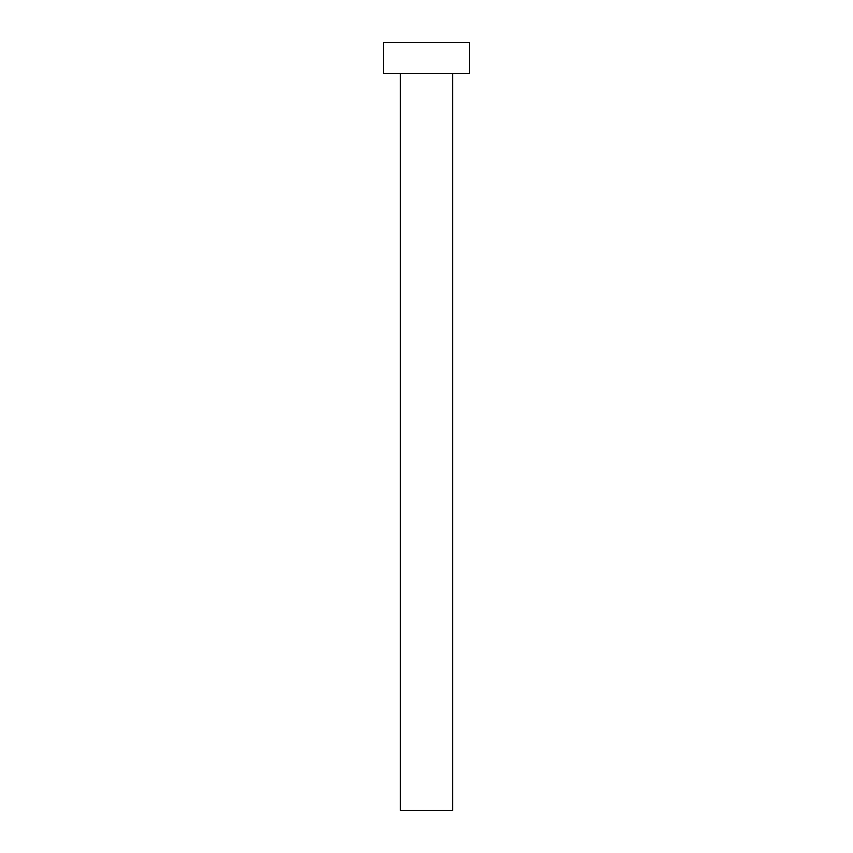 <?xml version="1.0" encoding="UTF-8"?>
<svg xmlns="http://www.w3.org/2000/svg" width="853" height="853" viewBox="0 0 853 853"><rect width="100%" height="100%" fill="white"/><g stroke="black" fill="none" stroke-linecap="round" stroke-linejoin="round"><path stroke-width="1.28" d="M400.398 73.358L400.398 810.35L452.602 810.35L452.602 73.358L452.602 810.35L400.398 810.35L400.398 73.358M383.509 42.65L383.509 73.358L469.491 73.358L469.491 42.65L383.509 42.65L383.509 73.358L469.491 73.358L469.491 42.65L383.509 42.65"/></g></svg>
